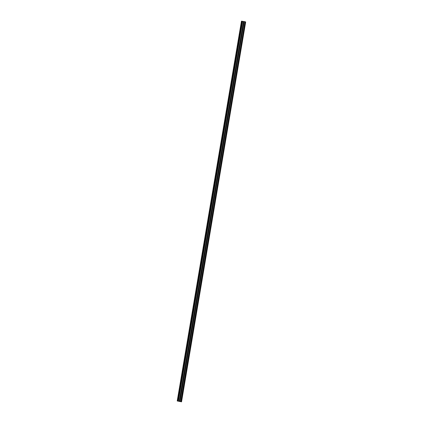 <?xml version="1.0" encoding="UTF-8"?>
<svg xmlns="http://www.w3.org/2000/svg" width="423" height="423" viewBox="0 0 423 423"><rect width="100%" height="100%" fill="white"/><g stroke="black" fill="none" stroke-linecap="round" stroke-linejoin="round"><path stroke-width="0.63" d="M245.366 23.291L245.361 22.636L245.366 23.291M244.457 28.679L244.452 28.024L244.457 28.679M243.548 34.067L243.542 33.406L243.548 34.067M242.633 39.455L242.628 38.794L242.633 39.455M241.723 44.843L241.718 44.182L241.723 44.843M240.814 50.231L240.809 49.57L240.814 50.231M239.899 55.619L239.894 54.958L239.899 55.619M238.99 61.007L238.984 60.346L238.99 61.007M238.08 66.39L238.075 65.734L238.08 66.39M237.166 71.778L237.16 71.122L237.166 71.778M236.256 77.166L236.251 76.51L236.256 77.166M235.347 82.554L235.341 81.898L235.347 82.554M234.432 87.942L234.427 87.281L234.432 87.942M233.522 93.33L233.517 92.669L233.522 93.33M232.613 98.718L232.608 98.057L232.613 98.718M231.698 104.106L231.693 103.445L231.698 104.106M230.789 109.494L230.784 108.833L230.789 109.494M229.879 114.882L229.874 114.221L229.879 114.882M228.965 120.264L228.959 119.609L228.965 120.264M228.055 125.652L228.05 124.997L228.055 125.652M227.146 131.04L227.14 130.384L227.146 131.04M226.231 136.428L226.226 135.767L226.231 136.428M225.322 141.816L225.316 141.155L225.322 141.816M224.412 147.204L224.407 146.543L224.412 147.204M223.497 152.592L223.492 151.931L223.497 152.592M222.588 157.98L222.583 157.319L222.588 157.98M221.678 163.368L221.673 162.707L221.678 163.368M220.764 168.756L220.758 168.095L220.764 168.756M219.854 174.139L219.849 173.483L219.854 174.139M218.945 179.526L218.94 178.871L218.945 179.526M218.03 184.914L218.025 184.259L218.03 184.914M217.121 190.302L217.115 189.641L217.121 190.302M216.211 195.69L216.206 195.029L216.211 195.69M215.296 201.078L215.291 200.417L215.296 201.078M214.387 206.466L214.382 205.805L214.387 206.466M213.478 211.854L213.472 211.193L213.478 211.854M212.563 217.242L212.558 216.581L212.563 217.242M211.653 222.625L211.648 221.969L211.653 222.625M210.744 228.013L210.739 227.357L210.744 228.013M209.829 233.401L209.824 232.745L209.829 233.401M208.92 238.789L208.914 238.133L208.92 238.789M208.01 244.177L208.005 243.516L208.01 244.177M207.096 249.565L207.09 248.904L207.096 249.565M206.186 254.953L206.181 254.292L206.186 254.953M205.277 260.341L205.271 259.68L205.277 260.341M204.362 265.729L204.357 265.068L204.362 265.729M203.452 271.117L203.447 270.456L203.452 271.117M202.543 276.499L202.538 275.844L202.543 276.499M201.628 281.887L201.623 281.232L201.628 281.887M200.719 287.275L200.714 286.62L200.719 287.275M199.809 292.663L199.804 292.007L199.809 292.663M198.895 298.051L198.889 297.39L198.895 298.051M197.985 303.439L197.98 302.778L197.985 303.439M197.076 308.827L197.065 308.166L197.076 308.827M196.161 314.215L196.156 313.554L196.161 314.215M195.252 319.603L195.246 318.942L195.252 319.603M194.342 324.991L194.331 324.33L194.342 324.991M193.427 330.374L193.422 329.718L193.427 330.374M192.518 335.762L192.513 335.106L192.518 335.762M191.608 341.15L191.598 340.494L191.608 341.15M190.694 346.537L190.688 345.882L190.694 346.537M189.784 351.925L189.779 351.264L189.784 351.925M188.875 357.313L188.864 356.652L188.875 357.313M187.96 362.701L187.955 362.04L187.96 362.701M187.051 368.089L187.045 367.428L187.051 368.089M186.141 373.477L186.131 372.816L186.141 373.477M185.226 378.865L185.221 378.204L185.226 378.865M184.317 384.248L184.312 383.592L184.317 384.248M183.408 389.636L183.397 388.98L183.408 389.636M182.493 395.024L182.487 394.368L182.493 395.024M181.583 400.412L181.578 399.751L181.583 400.412M179.051 401.364L179.796 401.506M179.003 401.316L179.733 401.459M181.377 401.771L179.971 401.395L244.182 21.578L241.464 21.15L177.221 400.962L181.536 401.85L245.62 21.959L245.298 21.816M177.221 400.962L179.971 401.395M181.536 401.85L245.615 21.975M241.977 21.24L177.739 401.057L241.977 21.24M181.06 401.612L245.303 21.8L244.208 21.584M181.129 401.644L245.366 21.832M180.97 401.564L245.208 21.753M180.737 401.517L244.975 21.705M181.446 401.802L245.684 21.991M179.944 401.39L244.182 21.578M179.801 401.385L244.039 21.568M243.981 21.557L179.738 401.374L243.981 21.562M179.685 401.364L243.923 21.552M179.283 401.327L243.521 21.515M179.236 401.321L243.479 21.51M178.416 401.189L242.654 21.377M178.363 401.184L242.606 21.367M177.797 401.062L242.035 21.25M177.676 401.046L241.919 21.229M177.464 400.999L241.707 21.187M177.433 400.993L241.67 21.182M177.295 400.972L241.533 21.155M177.269 400.967L241.507 21.155"/></g></svg>
